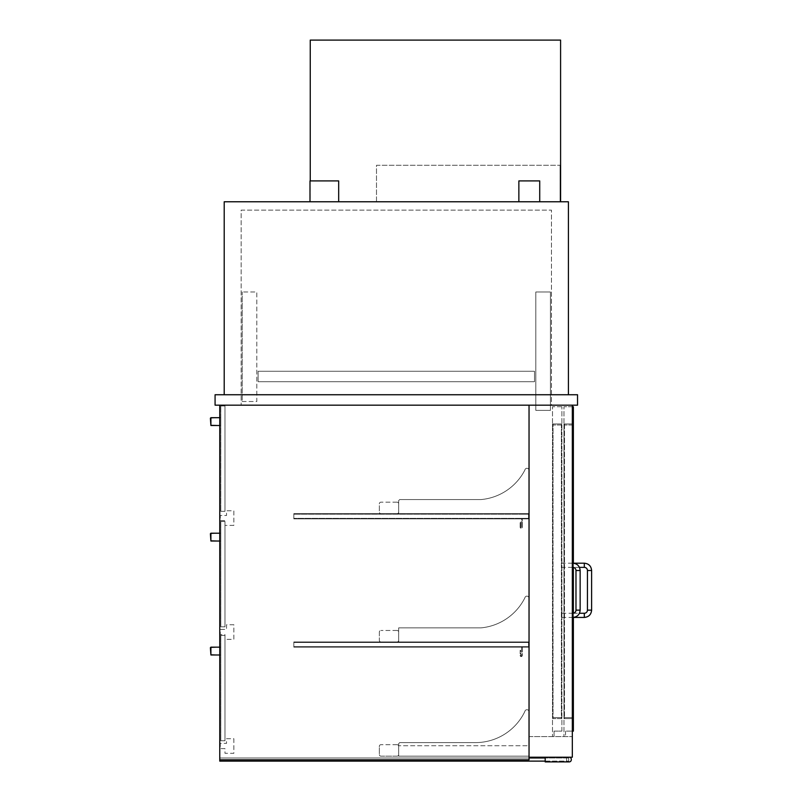 <?xml version="1.0" encoding="UTF-8"?>
<svg xmlns="http://www.w3.org/2000/svg" width="802" height="802" viewBox="0 0 802 802"><rect width="100%" height="100%" fill="white"/><g stroke="black" fill="none" stroke-linecap="round" stroke-linejoin="round"><path stroke-width="0.6" stroke-dasharray="4.01 3.01" d="M215.076 394.744L577.54 394.744L577.54 405.17L215.076 405.17L215.076 394.744M568.407 394.744L224.199 394.744L568.407 394.744L568.407 201.773L224.199 201.773L224.199 394.744M551.465 405.17L241.151 405.17L551.465 405.17L551.465 210.124L241.151 210.124L241.151 405.17L241.151 210.124L551.465 210.124L551.465 405.17M529.039 757.208L529.039 405.17L529.039 757.208L572.327 757.208L572.327 405.17L572.327 736.607L572.327 405.17L529.039 405.17L572.327 405.17L529.039 405.17L529.039 736.607L529.039 405.17L572.327 405.17M529.039 736.607L572.327 736.607L529.039 736.607M242.194 401.521L256.8 401.521L256.8 291.998L242.194 291.998L256.8 291.998L256.8 401.521L242.194 401.521L242.194 291.998L242.194 401.521M535.816 291.998L550.423 291.998L535.816 291.998L535.816 410.383L535.816 291.998M550.423 410.383L535.816 410.383L550.423 410.383L550.423 291.998L550.423 410.383M258.104 381.702L534.513 381.702L534.513 371.276L258.104 371.276L534.513 371.276L258.104 371.276L534.513 371.276L258.104 371.276L534.513 371.276L258.104 371.276L534.513 371.276L534.513 381.702L258.104 381.702L258.104 371.276L258.104 381.702L534.513 381.702L534.513 371.276L534.513 381.702L258.104 381.702L258.104 371.276L258.104 381.702L534.513 381.702L534.513 371.276L534.513 381.702L258.104 381.702L258.104 371.276L258.104 381.702L534.513 381.702L534.513 371.276L534.513 381.702L258.104 381.702L258.104 371.276L258.104 381.702M398.654 500.608L399.697 499.566L398.654 500.608L398.654 513.651L529.039 513.651L529.039 470.774A2.085 2.085 0 0 0 524.899 469.992A54.757 54.757 0 0 1 481.06 499.566L399.697 499.566L398.654 500.608L398.654 513.651L529.039 513.651L529.039 470.774A2.085 2.085 0 0 0 524.899 469.992A54.757 54.757 0 0 1 481.06 499.566L399.697 499.566L398.654 500.608L398.654 513.651L529.039 513.651L529.039 470.774A2.085 2.085 0 0 0 524.899 469.992A54.757 54.757 0 0 1 481.06 499.566L399.697 499.566L481.06 499.566A54.757 54.757 0 0 0 524.899 469.992A2.085 2.085 0 0 1 529.039 470.774L529.039 518.864L293.823 518.864L293.823 513.651L293.823 518.864L293.823 513.651L293.823 518.864L529.039 518.864L529.039 513.651L293.823 513.651L529.039 513.651L529.039 518.864L293.823 518.864L529.039 518.864L529.039 518.343L293.823 518.343L293.823 514.172L293.823 518.343L529.039 518.343L529.039 514.172L293.823 514.172L529.039 514.172L529.039 513.651L293.823 513.651L529.039 513.651L529.039 518.864L522.252 518.864L522.252 527.215A1.043 1.043 0 0 1 521.21 528.257A1.043 1.043 0 0 1 520.167 527.215L520.167 521.992L520.688 521.992L520.688 527.215A0.521 0.521 0 0 0 521.21 527.736A0.521 0.521 0 0 0 521.731 527.215L521.731 518.343L528.518 518.343L293.823 518.343L529.039 518.343L293.823 518.343L528.518 518.343L528.518 514.172L293.823 514.172L529.039 514.172L293.823 514.172L528.518 514.172L528.518 518.343L528.518 514.172L521.21 514.172L521.21 513.651L529.039 513.651L529.039 518.864L522.252 518.864L522.252 527.215A1.043 1.043 0 0 1 521.21 528.257A1.043 1.043 0 0 1 520.167 527.215L520.167 521.992L520.688 521.992L520.688 527.215A0.521 0.521 0 0 0 521.21 527.736A0.521 0.521 0 0 0 521.731 527.215L521.731 518.343L528.518 518.343L528.518 514.172L521.21 514.172L521.21 513.651L529.039 513.651L398.654 513.651L398.654 500.608M398.654 512.087A1.564 1.564 0 0 1 397.09 513.651A1.564 1.564 0 0 0 398.654 512.087L398.654 503.746A1.564 1.564 0 0 0 397.09 502.172A1.564 1.564 0 0 1 398.654 503.746L398.654 512.087M397.09 513.651L380.92 513.651A1.564 1.564 0 0 1 379.356 512.087L379.356 503.746A1.564 1.564 0 0 1 380.92 502.172A1.564 1.564 0 0 0 379.356 503.746L379.356 512.087A1.564 1.564 0 0 0 380.92 513.651L397.09 513.651M397.09 502.172L380.92 502.172L397.09 502.172M398.654 743.644L399.697 742.602L398.654 743.644L398.654 756.166L529.039 756.166L529.039 712.226A2.085 2.085 0 0 0 524.859 711.454A54.757 54.757 0 0 1 476.358 742.602L399.697 742.602L398.654 743.644L398.654 756.166L529.039 756.166L529.039 712.226A2.085 2.085 0 0 0 524.859 711.454A54.757 54.757 0 0 1 476.358 742.602L399.697 742.602L398.654 743.644L398.654 756.166L529.039 756.166L529.039 712.226A2.085 2.085 0 0 0 524.859 711.454A54.757 54.757 0 0 1 476.358 742.602L399.697 742.602L476.358 742.602A54.757 54.757 0 0 0 524.859 711.454A2.085 2.085 0 0 1 529.039 712.226L529.039 756.166L398.654 756.166L529.039 756.166L529.039 745.73L398.654 745.73L529.039 745.73L529.039 756.166L398.654 756.166L398.654 743.644M398.654 746.251A1.564 1.564 0 0 0 397.09 744.687A1.564 1.564 0 0 1 398.654 746.251L398.654 754.602A1.564 1.564 0 0 1 397.09 756.166L380.92 756.166A1.564 1.564 0 0 1 379.356 754.602L379.356 746.251A1.564 1.564 0 0 1 380.92 744.687A1.564 1.564 0 0 0 379.356 746.251L379.356 754.602A1.564 1.564 0 0 0 380.92 756.166L397.09 756.166A1.564 1.564 0 0 0 398.654 754.602L398.654 746.251M397.09 744.687L380.92 744.687L397.09 744.687M571.285 759.293A2.085 2.085 0 0 0 569.189 757.208L545.2 757.208L545.2 761.9L569.189 761.9A2.085 2.085 0 0 0 571.285 759.815L571.285 759.293M568.668 757.99L568.668 761.118L568.668 757.99L545.2 757.99L568.668 757.99M545.2 761.118L545.2 757.99L545.2 761.118L568.668 761.118L219.768 761.118L219.768 405.17L219.768 759.815L529.039 759.815L529.039 405.17L219.768 405.17L529.039 405.17L529.039 759.815L219.768 759.815L529.039 759.815L529.039 405.17L219.768 405.17L219.768 759.815M545.2 757.208L569.189 757.208M521.21 642.472L521.21 641.951L529.039 641.951L529.039 647.164L522.252 647.164L522.252 655.505A1.043 1.043 0 0 1 521.21 656.547A1.043 1.043 0 0 1 520.167 655.505L520.167 650.292L520.688 650.292L520.688 655.505A0.521 0.521 0 0 0 521.21 656.026A0.521 0.521 0 0 0 521.731 655.505L521.731 646.643L528.518 646.643L528.518 642.472L521.21 642.472L521.21 641.951L529.039 641.951L529.039 647.164L522.252 647.164L522.252 655.505A1.043 1.043 0 0 1 521.21 656.547A1.043 1.043 0 0 1 520.167 655.505L520.167 650.292L520.688 650.292L520.688 655.505A0.521 0.521 0 0 0 521.21 656.026A0.521 0.521 0 0 0 521.731 655.505L521.731 646.643L528.518 646.643L528.518 642.472L521.21 642.472M572.327 406.734L563.976 406.734L573.37 406.734L573.37 731.133L565.54 731.133L572.327 731.133M565.54 731.133L565.54 736.607L565.54 731.133M565.54 736.607L563.976 736.607L563.976 406.734L563.976 736.607L565.54 736.607M573.37 423.947L563.976 423.947L563.976 424.99L563.976 423.947L573.37 423.947L573.37 718.612L563.976 718.612L563.976 424.99L563.976 718.612L573.37 718.612L573.37 423.947M573.37 563.194L573.37 567.415M573.37 613.219L573.37 617.44M554.072 731.133L561.891 731.133L554.072 731.133L554.072 736.607L554.072 731.133M561.891 731.133L561.891 406.734L561.891 731.133M561.891 717.569L561.891 423.947L561.891 717.569L552.508 717.569L552.508 424.99L552.508 717.569L561.891 717.569M554.072 736.607L552.508 736.607L552.508 406.734L552.508 736.607L554.072 736.607M561.891 406.734L552.508 406.734L561.891 406.734M561.891 718.612L552.508 718.612L561.891 718.612M561.891 423.947L552.508 423.947L552.508 424.99L552.508 423.947L561.891 423.947M572.849 717.569L572.849 718.612L564.498 718.612L564.498 717.569L564.498 718.612L572.849 718.612L572.849 423.947L564.498 423.947L564.498 717.569L564.498 423.947L572.849 423.947L572.849 717.569L564.498 717.569L572.849 717.569M561.37 423.947L561.37 718.612L553.029 718.612L553.029 423.947L553.029 718.612L561.37 718.612L561.37 423.947L553.029 423.947L561.37 423.947M561.891 565.28L561.891 567.365L561.891 565.28M561.891 615.355L561.891 613.259L561.891 615.355M219.768 405.17L529.039 405.17M233.853 738.692L233.853 753.299L224.981 753.299L224.981 748.597L220.289 748.597L220.289 743.384L226.545 743.384L226.545 738.692L233.853 738.692L233.853 753.299L224.981 753.299L224.981 748.597L220.289 748.597L220.289 743.384L226.545 743.384L226.545 738.692L233.853 738.692M560.588 201.773L560.588 165.272L560.067 165.272L560.067 201.773L376.489 201.773L560.067 201.773L560.067 165.272L560.588 165.272L560.588 201.773L560.067 201.773L560.588 201.773L560.588 40.1L310.254 40.1L310.254 201.773L560.588 201.773L310.254 201.773L310.254 180.911M338.675 180.911L309.993 180.911M324.339 201.773L309.993 201.773L324.339 201.773M539.726 180.911L518.864 180.911M529.3 201.773L518.864 201.773L529.3 201.773M233.853 624.738L226.545 624.738L226.545 629.43L220.289 629.43L220.289 634.643L224.981 634.643L224.981 639.344L233.853 639.344L233.853 624.738L226.545 624.738L226.545 629.43L220.289 629.43L220.289 634.643L224.981 634.643L224.981 639.344L233.853 639.344L233.853 624.738M233.853 525.39L224.981 525.39L224.981 520.688L220.289 520.688L220.289 515.475L226.545 515.475L226.545 510.784L233.853 510.784L233.853 525.39L224.981 525.39L224.981 520.688L220.289 520.688L220.289 515.475L226.545 515.475L226.545 510.784L233.853 510.784L233.853 525.39M398.654 641.951L529.039 641.951L529.039 598.663A2.085 2.085 0 0 0 524.859 597.881A54.757 54.757 0 0 1 481.06 627.866L398.654 627.866L398.654 641.951L529.039 641.951L529.039 598.663A2.085 2.085 0 0 0 524.859 597.881A54.757 54.757 0 0 1 481.06 627.866L398.654 627.866L398.654 641.951L529.039 641.951L529.039 598.663A2.085 2.085 0 0 0 524.859 597.881A54.757 54.757 0 0 1 481.06 627.866L398.654 627.866L398.654 641.951L529.039 641.951L529.039 598.663A2.085 2.085 0 0 0 524.859 597.881A54.757 54.757 0 0 1 481.06 627.866L398.654 627.866L398.654 641.951M398.654 632.036A1.564 1.564 0 0 0 397.09 630.472A1.564 1.564 0 0 1 398.654 632.036L398.654 640.387L398.654 632.036M397.09 641.951A1.564 1.564 0 0 0 398.654 640.387A1.564 1.564 0 0 1 397.09 641.951L380.92 641.951A1.564 1.564 0 0 1 379.356 640.387A1.564 1.564 0 0 0 380.92 641.951L397.09 641.951M379.356 632.036L379.356 640.387L379.356 632.036A1.564 1.564 0 0 1 380.92 630.472A1.564 1.564 0 0 0 379.356 632.036M397.09 630.472L380.92 630.472L397.09 630.472M529.039 642.472L529.039 641.951L293.823 641.951L293.823 647.164L293.823 641.951L293.823 647.164L293.823 641.951L529.039 641.951L529.039 647.164L529.039 642.472L293.823 642.472L293.823 646.643L293.823 642.472L529.039 642.472L529.039 641.951L293.823 641.951L529.039 641.951L529.039 647.164L293.823 647.164L529.039 647.164L529.039 646.643L293.823 646.643L529.039 646.643L529.039 642.472L293.823 642.472L529.039 642.472M529.039 646.643L293.823 646.643L529.039 646.643M529.039 647.164L293.823 647.164L529.039 647.164M528.518 646.643L293.823 646.643L528.518 646.643L528.518 642.472L293.823 642.472L528.518 642.472L528.518 646.643M529.039 757.99L219.768 757.99L566.583 757.99L566.583 761.118L566.583 757.99L545.2 757.99M224.981 740.777L220.811 740.777L220.811 635.425L220.811 740.777L220.811 635.425L220.811 740.777L220.811 635.425L220.811 740.777L220.811 635.425L220.811 740.777L224.981 740.777L224.981 635.425L224.981 740.777L220.811 740.777L224.981 740.777L224.981 635.425L220.811 635.425L224.981 635.425L224.981 740.777L224.981 635.425L220.811 635.425L224.981 635.425L220.811 635.425L224.981 635.425L224.981 740.777L220.811 740.777L224.981 740.777L224.981 635.425L220.811 635.425L224.981 635.425L224.981 740.777L220.811 740.777L224.981 740.777M224.981 511.305L224.981 405.952L220.811 405.952L220.811 511.305L220.811 405.952L220.811 511.305L220.811 405.952L220.811 511.305L220.811 405.952L220.811 511.305L220.811 405.952L224.981 405.952L224.981 511.305L220.811 511.305L224.981 511.305L220.811 511.305L224.981 511.305L224.981 405.952L224.981 511.305L220.811 511.305L224.981 511.305L224.981 405.952L220.811 405.952L224.981 405.952L224.981 511.305L220.811 511.305L224.981 511.305L224.981 405.952L220.811 405.952L224.981 405.952L224.981 511.305M224.981 521.47L220.811 521.47L220.811 626.823L220.811 521.47L220.811 626.823L220.811 521.47L220.811 626.823L220.811 521.47L220.811 626.823L220.811 521.47L224.981 521.47L224.981 626.823L224.981 521.47L224.981 626.823L220.811 626.823L224.981 626.823L220.811 626.823L224.981 626.823L224.981 521.47L220.811 521.47L224.981 521.47L224.981 626.823L220.811 626.823L224.981 626.823L224.981 521.47L220.811 521.47L224.981 521.47L224.981 626.823L220.811 626.823L224.981 626.823L224.981 521.47L220.811 521.47L224.981 521.47M210.385 651.074L210.906 647.164L210.906 654.983L210.906 647.164L210.906 654.983L210.906 647.164L210.906 654.983L210.385 651.074M220.811 651.074L220.811 647.164L220.811 651.074M210.385 537.119L210.906 533.21L210.906 541.029L210.906 533.21L210.906 541.029L210.906 533.21L210.906 541.029L210.385 537.119M220.811 537.119L220.811 533.21L220.811 537.119M210.385 421.601L210.906 417.692L210.906 425.511L210.906 417.692L210.906 425.511L210.906 417.692L210.906 425.511L210.385 421.601M220.811 421.601L220.811 417.692L220.811 421.601M376.489 201.773L376.489 165.272L560.067 165.272L376.489 165.272L376.489 201.773M560.067 201.773L560.067 165.272L560.067 201.773M560.588 201.252L560.598 165.793M224.981 405.952L220.811 405.952L224.981 405.952M210.906 421.601L210.906 417.692L210.906 421.601M210.906 537.119L210.906 533.21L210.906 537.119M210.906 651.074L210.906 647.164L210.906 651.074M573.37 424.99L563.976 424.99L573.37 424.99M573.37 717.569L563.976 717.569L573.37 717.569M561.891 424.99L552.508 424.99L561.891 424.99M572.849 424.99L564.498 424.99L572.849 424.99M561.37 424.99L553.029 424.99L561.37 424.99M561.37 717.569L553.029 717.569L561.37 717.569M584.317 563.194L584.317 567.365M591.615 570.503L587.445 570.503M591.615 610.132L587.445 610.132M584.317 617.44L584.317 613.259M572.849 563.194L572.849 567.365M580.147 570.503L575.976 570.503M580.147 610.132L575.976 610.132M572.849 617.44L572.849 613.259M579.445 567.365L573.37 567.365M573.37 613.259L579.445 613.259M572.327 563.194L561.891 563.194M572.327 567.365L561.891 567.365M561.891 617.44L572.327 617.44M561.891 613.259L572.327 613.259M210.906 647.164L220.811 647.164L210.385 647.685L219.768 647.164M210.906 654.983L220.811 654.983L210.385 654.462L219.768 654.983M210.906 533.21L220.811 533.21L210.385 533.731L219.768 533.21M210.906 541.029L220.811 541.029L210.385 540.508L219.768 541.029M210.906 417.692L220.811 417.692L210.385 418.213L219.768 417.692M210.906 425.511L220.811 425.511L210.385 424.99L219.768 425.511"/><path stroke-width="1.2" d="M577.54 394.744L215.076 394.744L215.076 405.17L577.54 405.17L577.54 394.744M568.407 394.744L568.407 201.773L224.199 201.773L224.199 394.744M529.039 405.17L529.039 757.208L572.327 757.208L572.327 405.17M569.189 757.208A2.085 2.085 0 0 1 571.285 759.293L571.285 759.815A2.085 2.085 0 0 1 569.189 761.9L545.2 761.9L545.2 757.208M572.327 731.133L573.37 731.133L573.37 617.42L584.317 617.44L584.317 613.259A3.128 3.128 0 0 0 587.445 610.132L591.615 610.132L591.615 570.503L587.445 570.503A3.128 3.128 0 0 0 584.317 567.365L584.317 563.194L573.37 563.194L573.37 406.734L572.327 406.734M573.37 567.415L573.37 613.219M572.849 563.194L572.849 567.365A3.128 3.128 0 0 1 575.976 570.503L580.147 570.503C579.716 566.062 577.28 563.626 572.849 563.194L572.327 563.194M580.147 610.132L575.976 610.132A3.128 3.128 0 0 1 572.849 613.259L572.849 617.44C577.28 616.999 579.716 614.573 580.147 610.132L580.147 570.503M529.039 757.208L529.039 759.815L219.768 759.815L219.768 405.17M310.254 180.911L310.254 40.1L560.588 40.1L560.588 201.773M309.993 201.773L309.993 180.911L338.675 180.911L338.675 201.773M518.864 201.773L518.864 180.911L539.726 180.911L539.726 201.773M545.2 757.99L529.039 757.99M219.768 759.815L219.768 761.118L545.2 761.118M210.385 647.685L210.906 654.983L210.906 647.164L210.385 647.685M210.385 533.731L210.906 541.029L210.906 533.21L210.385 533.731M210.385 418.213L210.906 425.511L210.906 417.692L210.385 418.213M560.588 201.252L560.598 165.793M584.317 567.365L579.445 567.365M584.317 563.194C588.748 563.626 591.184 566.062 591.615 570.503M587.445 610.132L587.445 570.503M591.615 610.132C591.184 614.573 588.758 616.999 584.317 617.44M579.445 613.259L584.317 613.259M572.849 567.365L572.327 567.365M575.976 610.132L575.976 570.503M572.327 617.44L572.849 617.44M572.327 613.259L572.849 613.259M219.768 647.164L210.906 647.164M219.768 654.983L210.906 654.983M219.768 533.21L210.906 533.21M219.768 541.029L210.906 541.029M219.768 417.692L210.906 417.692M219.768 425.511L210.906 425.511"/></g></svg>
